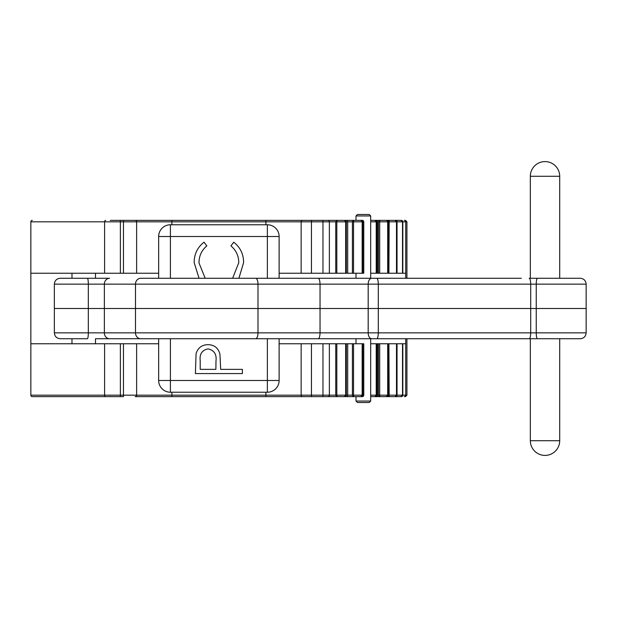 <?xml version="1.0" encoding="UTF-8"?>
<svg xmlns="http://www.w3.org/2000/svg" width="617" height="617" viewBox="0 0 617 617"><rect width="100%" height="100%" fill="white"/><g stroke="black" fill="none" stroke-linecap="round" stroke-linejoin="round"><path stroke-width="0.93" d="M405.724 278.275L405.724 273.246L396.793 273.246L396.793 221.827L395.065 220.354L401.351 220.354L392.412 220.354M401.351 220.354A1.465 1.465 0 0 1 402.816 221.827L378.476 221.827L378.476 273.246L376.74 273.246L376.74 221.827L374.897 220.354L375.961 220.354L370.686 220.354L381.684 220.354M111.214 220.354L362.302 220.354A1.465 1.465 0 0 1 363.768 221.827L362.781 221.827L361.531 220.354M327.889 220.354A1.465 1.465 0 0 1 329.362 221.827L301.158 221.827A1.465 1.465 0 0 1 302.623 220.354A1.465 1.465 0 0 0 301.158 221.827L136.619 221.827A1.465 1.465 0 0 0 135.154 220.354M383.975 220.354L395.559 220.354A1.465 1.465 0 0 1 397.039 221.827L397.039 273.246M346.23 220.354A1.465 1.465 0 0 1 347.703 221.827L346.361 221.827L345.196 220.354M387.083 220.354A1.465 1.465 0 0 1 388.556 221.827L388.556 273.246L388.108 273.246L388.108 221.827L386.736 220.354L387.7 221.827L387.7 273.246L378.476 273.246M375.961 220.354A1.465 1.465 0 0 1 377.427 221.827L376.74 221.827L375.421 220.354M386.813 396.646L399.184 396.646M135.154 396.646L171.881 396.646L135.154 396.646A1.465 1.465 0 0 0 136.619 395.173L301.158 395.173A1.465 1.465 0 0 0 302.623 396.646A1.465 1.465 0 0 1 301.158 395.173L329.362 395.173A1.465 1.465 0 0 1 327.889 396.646L265.896 396.646L311.438 396.646L311.438 343.754L363.768 343.754L363.768 395.173A1.465 1.465 0 0 1 362.302 396.646L339.635 396.646M325.93 396.646L327.889 396.646M375.421 396.646L374.897 396.646L376.74 395.173L376.74 343.754L377.427 343.754L377.427 395.173A1.465 1.465 0 0 1 375.961 396.646L375.421 396.646L376.74 395.173L402.816 395.173A1.465 1.465 0 0 1 401.351 396.646L381.684 396.646M394.872 396.646L401.351 396.646M345.196 396.646L346.361 395.173L347.703 395.173A1.465 1.465 0 0 1 346.23 396.646L322.969 396.646L322.969 343.754M342.466 396.646L346.23 396.646M397.039 343.754L397.039 395.173A1.465 1.465 0 0 1 395.574 396.646L395.065 396.646L396.492 395.173L396.492 343.754L405.724 343.754L405.724 338.725M392.412 396.646L395.574 396.646M386.736 396.646L388.108 395.173L388.108 343.754L388.556 343.754L388.556 395.173A1.465 1.465 0 0 1 387.083 396.646L371.11 396.646M384.352 396.646L387.083 396.646M373.64 396.646L375.961 396.646M386.805 220.354L374.897 220.354M322.969 273.246L322.969 220.354L336.589 220.354L335.748 221.827L329.362 221.827L329.362 273.246L301.158 273.246L301.158 221.827M360.367 220.354L354.528 220.354L355.994 220.354L355.994 215.95L370.686 215.95L369.213 214.485L357.467 214.485L355.994 215.95M370.686 220.354L386.319 220.354M376.794 220.354L395.065 220.354L396.492 221.827L396.492 273.246L388.556 273.246M388.425 220.354L376.532 220.354M311.438 273.246L311.438 220.354L265.896 220.354L265.896 224.765M171.881 224.765L171.881 220.354L123.462 220.354L123.462 221.827L30.85 221.827L30.85 343.754L158.654 343.754M120.369 220.354L116.058 220.354L120.369 220.354L120.369 273.246L30.85 273.246M30.85 395.25L30.85 343.754M402.708 273.246L402.708 221.827L401.258 220.354M401.258 396.646L402.708 395.173L402.708 343.754M402.515 273.246L402.515 221.827L401.065 220.354M401.065 396.646L402.515 395.173L402.515 343.754M395.374 396.646L396.793 395.173L396.793 343.754M388.556 343.754L396.492 343.754M388.108 273.246L387.7 273.246M386.319 396.646L387.7 395.173L387.7 343.754L388.108 343.754M378.946 396.646L378.476 395.173L378.476 343.754L387.7 343.754M377.427 343.754L378.476 343.754M376.74 273.246L376.223 273.246L376.223 221.827L370.686 221.827M370.686 395.173L376.223 395.173L376.223 343.754L376.74 343.754M376.223 273.246L370.686 273.246M370.686 343.754L376.223 343.754M363.768 221.827L363.768 273.246L362.781 273.246L362.781 221.827L360.906 220.354M361.531 396.646L362.781 395.173L362.781 343.754M362.781 273.246L362.171 273.246L362.171 221.827L352.4 221.827L353.125 220.354M360.906 396.646L362.171 395.173L362.171 343.754M362.171 273.246L352.4 273.246L352.4 221.827L347.703 221.827L347.703 273.246L346.361 273.246L346.361 221.827L345.659 221.827L344.471 220.354M353.125 396.646L352.4 395.173L352.4 343.754M352.4 273.246L347.703 273.246M344.471 396.646L345.659 395.173L346.361 395.173L346.361 343.754M346.361 273.246L345.659 273.246L345.659 221.827L335.748 221.827L335.748 273.246L329.362 273.246M336.589 396.646L335.748 395.173L345.659 395.173L345.659 343.754M345.659 273.246L335.748 273.246M329.362 343.754L329.362 395.173L335.748 395.173L335.748 343.754M301.158 395.173L301.158 343.754L311.438 343.754M301.158 273.246L279.123 273.246M279.123 343.754L301.158 343.754M158.654 273.246L136.619 273.246L136.619 221.827L123.462 221.827L123.462 273.246L120.369 273.246M123.462 343.754L123.462 396.646L32.315 396.646A1.465 1.465 0 0 1 30.85 395.173L136.619 395.173L136.619 343.754M136.619 273.246L123.462 273.246M402.816 343.754L402.816 395.173L406.927 395.173L406.927 338.725M406.927 278.275L406.927 221.827L402.816 221.827L402.816 273.246M116.058 396.646L120.369 396.646L116.058 396.646M397.98 396.646L388.425 396.646M374.897 396.646L376.532 396.646M357.991 396.646L360.367 396.646M265.896 392.235L265.896 396.646L171.881 396.646L171.881 392.235M111.214 396.646L110.281 396.5M355.994 401.05L370.686 401.05L369.213 402.515L357.467 402.515L355.994 401.05L355.994 396.646L322.969 396.646M406.927 395.173L405.454 396.646M32.246 396.638L32.315 396.646A1.465 1.465 0 0 1 30.85 395.173M378.946 220.354L378.476 221.827M405.454 220.354L406.927 221.827L405.454 220.354M30.85 221.75L30.85 221.827A1.465 1.465 0 0 1 32.315 220.354L32.246 220.362M95.488 343.754L95.488 338.725L106.448 338.725M106.448 278.275L95.488 278.275L95.488 273.246M71.981 343.754L71.981 338.725L60.235 338.725L87.406 338.725A5.877 0.918 -90 0 0 88.316 332.848L320.038 332.848L320.038 308.5L54.358 308.5L54.358 284.152C54.705 280.581 56.664 278.622 60.235 278.275L109.61 278.275A5.877 5.252 -90 0 0 104.358 284.152L88.316 284.152A5.877 0.918 -90 0 0 87.406 278.275L95.488 278.275M60.235 278.275L71.981 278.275L71.981 273.246M158.654 278.275L158.654 236.519A11.754 11.754 0 0 1 170.408 224.765L267.369 224.765A11.754 11.754 0 0 1 279.123 236.519L279.123 278.275M279.123 338.725L279.123 380.481A11.754 11.754 0 0 1 267.369 392.235L170.408 392.235A11.754 11.754 0 0 1 158.654 380.481L158.654 338.725M242.396 373.578L195.381 373.578L196.09 353.649C197.903 347.818 201.875 344.81 207.991 344.648C214.284 344.818 218.256 347.949 219.922 354.027L220.693 369.359L242.396 369.359L242.396 373.578M200.209 369.359L215.873 369.359L215.981 361.122C216.814 354.335 214.161 350.248 208.014 348.867C201.99 350.186 199.391 354.15 200.209 360.76L200.209 369.359M199.075 278.275L194.178 262.703C194.139 254.235 197.417 247.402 204.011 242.188L206.834 245.882C201.597 250.348 198.982 256.04 198.998 262.965L205.183 278.275M232.624 278.275L238.779 262.672C238.71 255.893 236.095 250.301 230.943 245.882L233.735 242.188C240.322 247.394 243.607 254.212 243.599 262.641L238.895 278.275M106.633 338.725L143.375 338.725M559.704 338.725L530.327 338.725L530.327 440.715L559.704 440.715L559.704 338.725L580.273 338.725L318.202 338.725C319.321 338.378 319.93 336.419 320.038 332.848L586.15 332.848C585.803 336.419 583.844 338.378 580.273 338.725M586.15 332.848L586.15 308.5L320.038 308.5L320.038 284.152C319.93 280.581 319.321 278.622 318.202 278.275L521.326 278.275M318.202 338.725L95.488 338.725M254.489 338.725L325.336 338.725M521.326 338.725L529.185 338.725A5.877 1.519 -90 0 0 530.705 332.848L530.705 308.5L54.358 308.5L54.358 332.848L88.316 332.848L88.316 284.152L54.358 284.152M537.492 278.275A5.877 1.257 90 0 0 536.242 284.152L530.705 284.152A5.877 1.519 90 0 0 529.185 278.275L580.273 278.275L530.327 278.275L530.327 176.285L559.704 176.285A14.692 14.692 0 0 0 545.019 161.592A14.692 14.692 0 0 0 530.327 176.285M325.336 278.275L143.375 278.275M537.492 338.725A5.877 1.257 -90 0 1 536.242 332.848L536.242 284.152L586.15 284.152L586.15 308.5L530.705 308.5L530.705 284.152L378.29 284.152A5.877 1.519 -90 0 0 376.779 278.275M376.779 338.725A5.877 1.519 -90 0 0 378.29 332.848L378.29 284.152L135.493 284.152A5.877 5.252 -90 0 1 140.745 278.275L318.202 278.275M104.589 273.246L104.589 221.827A1.465 1.126 -90 0 1 105.715 220.354M105.715 396.646A1.465 1.126 90 0 1 104.589 395.173L104.589 343.754M120.369 396.646L120.369 343.754M405.724 273.246L405.724 221.827A1.465 1.465 90 0 0 404.258 220.354M404.258 396.646A1.465 1.465 90 0 0 405.724 395.173L405.724 343.754M388.911 273.246L389.18 220.354M389.18 396.646L388.911 343.754M379.694 273.246L379.694 221.827A1.465 0.401 90 0 1 380.095 220.354M380.095 396.646A1.465 0.401 90 0 1 379.694 395.173L379.694 343.754M347.703 343.754L347.703 395.173L363.768 395.173M353.533 273.246L353.533 221.827A1.465 0.663 -90 0 1 354.197 220.354M354.197 396.646A1.465 0.663 -90 0 1 353.533 395.173L353.533 343.754M336.82 273.246L336.82 221.827A1.465 0.787 -90 0 1 337.607 220.354M337.607 396.646A1.465 0.787 -90 0 1 336.82 395.173L336.82 343.754M32.315 220.354A1.465 1.465 0 0 0 30.85 221.827M170.408 338.725L170.408 380.481L267.369 380.481L267.369 338.725M267.369 278.275L267.369 236.519L170.408 236.519L170.408 278.275M170.408 392.235A11.754 11.754 0 0 1 158.654 380.481L170.408 380.481L170.408 392.235M158.654 236.519A11.754 11.754 0 0 1 170.408 224.765L170.408 236.519L158.654 236.519M267.369 224.765A11.754 11.754 0 0 1 279.123 236.519L267.369 236.519L267.369 224.765M279.123 380.481A11.754 11.754 0 0 1 267.369 392.235L267.369 380.481L279.123 380.481M109.61 338.725A5.877 5.252 -90 0 1 104.358 332.848L104.358 284.152L135.493 284.152L135.493 332.848A5.877 5.252 -90 0 0 140.745 338.725M255.654 338.725A5.877 2.337 -90 0 0 257.991 332.848L257.991 284.152A5.877 2.337 -90 0 0 255.654 278.275M371.719 338.725A5.877 3.54 -90 0 1 368.179 332.848L368.179 284.152A5.877 3.54 -90 0 1 371.719 278.275M377.427 273.246L377.427 221.827M110.281 220.5L110.921 220.354M370.686 401.05L370.686 338.725M370.686 278.275L370.686 215.95M355.994 343.754L355.994 338.725M355.994 278.275L355.994 273.246M530.327 440.715A14.692 14.692 0 0 0 545.019 455.408A14.692 14.692 0 0 0 559.704 440.715M559.704 278.275L559.704 176.285M54.358 332.848C54.705 336.419 56.664 338.378 60.235 338.725M586.15 284.152C585.803 280.581 583.844 278.622 580.273 278.275"/></g></svg>
